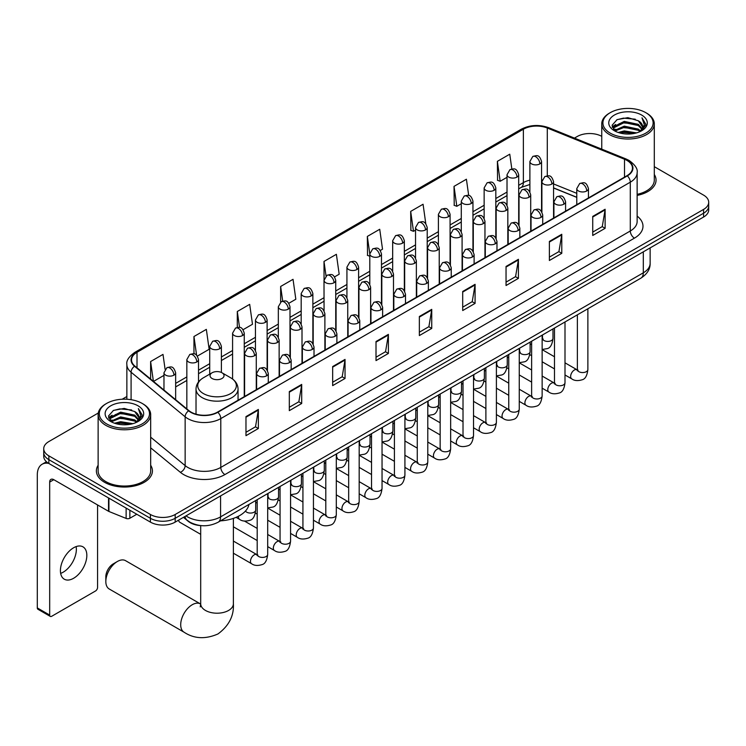 <?xml version="1.0" encoding="UTF-8"?>
<svg xmlns="http://www.w3.org/2000/svg" width="746" height="746" viewBox="0 0 746 746"><rect width="100%" height="100%" fill="white"/><g stroke="black" fill="none" stroke-linecap="round" stroke-linejoin="round"><path stroke-width="1.12" d="M576.779 197.382L553.569 188.001M201.411 525.641A17.512 10.108 180 0 1 188.29 521.351L183.432 517.351M98.276 413.023L48.863 441.557A17.512 10.108 0 0 0 43.725 448.71L43.725 456.328A17.512 10.108 0 0 0 48.863 463.48L150.412 522.116A17.512 10.108 0 0 0 175.179 522.116L703.571 217.049A17.512 10.108 0 0 0 708.7 209.896L708.7 206.083A17.512 10.108 0 0 1 703.571 213.235A17.512 10.108 0 0 0 708.7 206.083L708.7 202.269A17.512 10.108 0 0 0 703.571 195.116L654.298 166.675M43.725 448.71A17.512 10.108 0 0 0 48.863 455.853L150.412 514.488A17.512 10.108 0 0 0 175.179 514.488L175.179 518.302L703.571 213.235L175.179 518.302A17.512 10.108 0 0 1 150.412 518.302A17.512 10.108 0 0 0 175.179 518.302L175.179 522.116M48.863 455.853L48.863 459.667L150.412 518.302L48.863 459.667A17.512 10.108 0 0 1 43.725 452.514A17.512 10.108 0 0 0 48.863 459.667L48.863 463.48M98.127 465.243A28.022 16.179 0 0 0 96.383 470.866A28.022 16.179 0 0 0 104.589 482.308A28.022 16.179 0 0 0 135.129 485.814A28.022 16.179 0 0 0 152.426 470.866A28.022 16.179 0 0 0 150.673 465.243A28.022 16.179 0 0 1 152.426 470.866A28.022 16.179 0 0 1 135.129 485.814A28.022 16.179 0 0 1 104.589 482.308A28.022 16.179 0 0 1 96.383 470.866A28.022 16.179 0 0 1 98.127 465.243M626.994 160.446A18.678 10.789 180 0 1 632.468 168.064A18.678 10.789 180 0 1 626.994 175.692L217.487 412.118A18.678 10.789 180 0 1 188.98 410.682L134.914 366.1A18.678 10.789 180 0 1 131.538 359.917A18.678 10.789 180 0 1 137.012 352.289L523.366 129.226A18.678 10.789 180 0 1 547.294 128.023L624.505 159.234A18.678 10.789 180 0 1 626.994 160.446M627.321 160.25A19.144 11.059 0 0 0 624.766 159.01L547.555 127.799A19.144 11.059 0 0 0 523.039 129.039L136.677 352.103A19.144 11.059 0 0 0 134.532 366.258L188.598 410.832A19.144 11.059 0 0 0 217.823 412.314L627.321 175.888A19.144 11.059 0 0 0 627.321 160.25M245.975 416.604L245.975 435.673L258.358 428.521L258.358 409.451L245.975 416.604M245.975 432.288L255.514 426.777L258.312 410.086A4.672 2.695 -120 0 0 258.358 409.451M255.43 426.824L258.358 428.521M289.317 391.575L289.317 410.645L301.701 403.493L301.701 384.423L289.317 391.575M289.317 407.26L298.857 401.758L301.654 385.057A4.672 2.695 -120 0 0 301.701 384.423M298.773 401.805L301.701 403.493M332.66 366.556L332.66 385.617L345.044 378.474L345.044 359.404L332.66 366.556M332.66 382.232L342.2 376.73L344.997 360.038A4.672 2.695 -120 0 0 345.044 359.404M342.116 376.777L345.044 378.474M376.012 341.528L376.012 360.598L388.396 353.445L388.396 334.376L376.012 341.528M376.012 357.213L385.542 351.702L388.34 335.01A4.672 2.695 -120 0 0 388.396 334.376M385.458 351.748L388.396 353.445M592.734 216.405L592.734 235.466L605.118 228.323L605.118 209.253L592.734 216.405M592.734 232.09L602.274 226.579L605.062 209.887A4.672 2.695 -120 0 0 605.118 209.253M602.19 226.625L605.118 228.323M549.382 241.424L549.382 260.494L561.775 253.342L561.775 234.281L549.382 241.424M549.382 257.109L558.922 251.607L561.719 234.915A4.672 2.695 -120 0 0 561.775 234.281M558.838 251.654L561.775 253.342M506.04 266.453L506.04 285.522L518.423 278.37L518.423 259.3L506.04 266.453M506.04 282.137L515.579 276.626L518.377 259.934A4.672 2.695 -120 0 0 518.423 259.3M515.495 276.682L518.423 278.37M462.697 291.481L462.697 310.541L475.081 303.398L475.081 284.329L462.697 291.481M462.697 307.165L472.237 301.654L475.034 284.963A4.672 2.695 -120 0 0 475.081 284.329M472.153 301.701L475.081 303.398M419.355 316.5L419.355 335.569L431.738 328.417L431.738 309.357L419.355 316.5M419.355 332.184L428.894 326.683L431.682 309.982A4.672 2.695 -120 0 0 431.738 309.357M428.81 326.729L431.738 328.417M637.14 195.405A28.022 16.179 0 0 0 656.051 180.103A28.022 16.179 0 0 0 654.298 174.48A28.022 16.179 0 0 1 656.051 180.103A28.022 16.179 0 0 1 637.14 195.405M175.179 514.488L703.571 209.421A17.512 10.108 0 0 0 708.7 202.269M601.752 136.341A17.512 10.108 0 0 0 577.255 136.49L574.457 138.103M126.867 396.518L122.157 399.231M243.112 329.685L252.484 324.268L249.686 304.349L237.303 311.502L237.303 327.429M197.373 356.094L209.141 349.296L206.344 329.368L193.96 336.521L193.96 353.874M165.099 369.335L163.001 354.397L150.617 361.549L150.617 379.052M380.329 250.46L382.521 249.192L379.723 229.274L367.34 236.426L367.536 255.374M425.798 223.725L423.066 204.245L410.682 211.398L410.887 230.346M468.693 195.508L466.409 179.226L454.025 186.369L454.23 205.327M511.831 168.969L509.76 154.198L497.377 161.35L497.573 180.299M288.851 303.277L295.826 299.249L293.038 279.321L280.645 286.473L280.645 302.093M334.59 276.869L339.178 274.22L336.381 254.302L323.997 261.445L324.062 280.477M324.062 310.709L323.997 280.328M323.997 261.445L326.03 275.973M369.802 256.223L367.34 255.3M367.34 236.426L369.802 253.948M410.682 211.398L413.48 231.316L415.541 230.132M413.48 231.316L410.682 230.272M454.025 186.369L456.822 206.297L461.28 203.723M456.822 206.297L454.025 205.253M497.377 161.35L500.165 181.269L507.019 177.315M500.165 181.269L497.377 180.224M280.645 286.473L282.706 301.104M237.303 311.502L239.541 327.429M193.96 336.521L196.59 355.227M153.489 381.42L163.971 375.369M150.617 361.549L153.396 381.337M610.275 133.152A25.103 14.491 0 0 0 645.775 133.152A25.103 14.491 0 0 0 645.775 112.655L646.605 113.131A26.269 15.172 0 0 1 654.298 123.855A26.269 15.172 0 0 1 638.082 137.87A26.269 15.172 0 0 1 609.454 134.588A26.269 15.172 0 0 1 601.752 123.855A26.269 15.172 0 0 1 609.454 113.131L610.275 112.655A25.103 14.491 0 0 0 610.275 133.152M637.14 194.333A26.269 15.172 0 0 0 654.298 180.103L654.298 123.855M618.192 132.471L624.253 130.914L636.534 132.881M619.926 132.993L624.253 132.107L634.734 133.329M614.415 130.522L624.253 126.149L638.343 129.123L640.618 131.007M615.021 131.016L624.253 127.342L638.343 130.317L639.984 131.576M613.604 129.711L613.93 126.55L624.253 121.384L638.343 124.358L642.203 128.741M613.473 129.133L613.93 127.743L624.253 122.577L638.343 125.552L641.933 129.31M639.835 131.688A14.594 8.43 0 0 0 642.623 126.745A14.594 8.43 0 0 0 638.343 120.787L642.614 127.034M641.653 115.043A19.265 11.125 0 0 0 614.443 115.015A19.265 11.125 0 0 0 614.322 130.718A19.265 11.125 0 0 0 614.406 130.774A19.265 11.125 0 0 0 641.737 130.718A19.265 11.125 0 0 0 641.653 115.043M638.343 120.787L627.862 117.654L617.082 119.64L612.084 125.281L615.403 131.296M641.028 131.109L645.691 125.207L645.784 124.144L641.989 117.821L644.376 124.908L639.993 131.622M646.605 113.131L645.775 112.655A25.103 14.491 0 0 0 610.275 112.655M641.989 117.821L645.775 124.386M616.83 119.761L623.432 118.129L635.256 119.192M612.279 127.426L614.434 125.738M619.171 123.724L623.432 122.894L634.837 123.836M619.171 128.489L623.432 127.669L634.837 128.601M620.047 133.03L623.432 132.434L634.715 133.338M612.158 126.96L615.692 124.451M614.033 130.168L615.692 129.217M105.829 581.507L105.829 576.742A10.509 6.071 -60 0 1 113.252 563.873L117.383 561.486A16.347 9.437 120 0 0 105.829 581.507A16.347 9.437 120 0 0 109.214 588.986L184.094 632.226A16.347 9.437 -60 0 1 181.586 619.124A16.347 9.437 -60 0 1 192.272 604.717A16.347 9.437 -60 0 1 200.441 603.915L200.683 604.055M212.078 378.492A7.003 4.047 0 0 0 221.991 378.492A7.003 4.047 0 0 0 221.991 372.776L230.691 377.793A19.303 11.143 0 0 1 230.691 393.562A19.303 11.143 0 0 1 203.388 393.562A19.303 11.143 0 0 1 203.388 377.793C198.632 380.619 196.17 384.367 196.021 389.048A21.019 12.132 0 0 0 202.175 397.627A21.019 12.132 0 0 0 225.078 400.257A21.019 12.132 0 0 0 238.049 389.048C237.899 384.367 235.447 380.619 230.691 377.793L221.991 372.776A7.003 4.047 0 0 0 212.078 372.776A7.003 4.047 0 0 0 212.078 378.492M220.518 520.857A32.106 18.538 0 0 0 248.959 504.436M200.441 603.915L125.561 560.675A16.347 9.437 120 0 0 117.383 561.486L113.252 563.873M200.693 534.332L179.777 522.256A5.25 3.031 -60 0 1 179.115 521.603A5.25 3.031 -60 0 1 178.695 520.083M76.12 546.594A18.678 10.789 -60 0 1 63.149 572.219A18.678 10.789 -60 0 1 60.659 573.385M73.63 578.262A18.678 10.789 120 0 0 85.827 561.803A18.678 10.789 120 0 0 82.965 546.837A18.678 10.789 120 0 0 73.63 547.76A18.678 10.789 120 0 0 61.424 564.218A18.678 10.789 120 0 0 64.287 579.194A18.678 10.789 120 0 0 73.63 578.262M129.869 510.255L129.869 518.237L136.788 514.246M48.658 463.369A23.35 13.484 -120 0 0 42.14 464.236A23.35 13.484 -120 0 0 37.3 474.922L37.3 607.915L49.684 615.068L49.684 482.075A5.837 3.366 60 0 1 50.896 479.398A5.837 3.366 60 0 1 53.815 479.687L108.534 511.28L108.534 497.936M49.684 615.068A2.919 1.688 120 0 0 50.29 616.401L37.906 609.249A2.919 1.688 -60 0 1 37.3 607.915M50.29 616.401A2.919 1.688 120 0 0 51.744 616.252L95.507 590.991A2.919 1.688 120 0 0 97.567 587.419L97.567 504.949M129.869 518.237A2.919 1.688 180 0 1 126.13 518.433L108.925 511.467A2.919 1.688 180 0 1 108.534 511.28M106.65 423.915A25.103 14.491 0 0 0 142.15 423.915A25.103 14.491 0 0 0 142.15 403.418L142.98 403.894A26.269 15.172 0 0 1 150.673 414.627A26.269 15.172 0 0 1 134.457 428.633A26.269 15.172 0 0 1 105.829 425.351A26.269 15.172 0 0 1 98.127 414.627A26.269 15.172 0 0 1 105.829 403.894L106.65 403.418A25.103 14.491 0 0 0 106.65 423.915M98.127 414.627L98.127 470.866A26.269 15.172 0 0 0 105.829 481.599A26.269 15.172 0 0 0 134.457 484.881A26.269 15.172 0 0 0 150.673 470.866L150.673 414.627M114.567 423.234L120.628 421.686L132.909 423.653M116.301 423.765L120.628 422.87L131.109 424.101L119.808 423.196L116.423 423.793M110.809 421.276L120.628 416.911L134.718 419.886L136.994 421.77M111.396 421.779L120.628 418.105L134.718 421.08L136.359 422.339M109.979 420.474L110.305 417.312L120.628 412.146L134.718 415.121L138.579 419.504M109.849 419.895L110.305 418.506L120.628 413.34L134.718 416.315L138.308 420.073M136.21 422.46A14.594 8.43 0 0 0 138.998 417.508A14.594 8.43 0 0 0 134.718 411.55L138.989 417.797M138.029 405.805A19.265 11.125 0 0 0 110.818 405.777A19.265 11.125 0 0 0 110.697 421.49A19.265 11.125 0 0 0 110.781 421.537A19.265 11.125 0 0 0 138.113 421.49A19.265 11.125 0 0 0 138.029 405.805M134.718 411.55L124.237 408.416L113.457 410.403L108.468 416.044L111.779 422.068M137.413 421.872L142.066 415.97L142.16 414.907L138.364 408.584L140.752 415.671L136.369 422.385M142.98 403.894L142.15 403.418A25.103 14.491 0 0 0 106.65 403.418M138.364 408.584L142.15 415.149M113.206 410.524L119.808 408.892L131.632 409.955M108.655 418.198L110.809 416.501M115.546 414.487L119.808 413.666L131.212 414.599M115.546 419.252L119.808 418.431L131.212 419.364M108.534 417.723L112.068 415.214M110.408 420.93L112.068 419.979M185.996 515.868A23.35 13.484 0 0 0 187.563 516.866A23.35 13.484 0 0 0 220.583 516.866L643.304 272.822A23.35 13.484 0 0 0 650.139 263.282C650.307 269.082 647.23 274.034 640.879 278.165L218.168 522.209A11.675 6.742 60 0 0 220.583 516.866L220.583 495.894M643.304 251.84L643.304 272.822A11.675 6.742 60 0 1 640.879 278.165M185.045 516.409A11.675 7.805 129.5 0 0 187.078 520.214L183.535 517.286M703.571 217.049L703.571 209.421M150.412 522.116L150.412 514.488M637.14 216.107A29.187 16.85 180 0 1 634.426 238.142L224.919 474.568A5.837 3.366 60 0 1 220.788 467.416L630.295 230.99A23.35 13.484 0 0 0 637.14 221.459L637.14 172.643A23.35 13.484 180 0 1 630.295 182.183A5.837 3.366 -120 0 0 627.321 175.888M224.919 474.568A29.187 16.85 180 0 1 183.637 474.568A29.187 16.85 180 0 1 180.373 472.311L150.673 447.824M188.598 410.832A5.837 3.907 129.5 0 0 185.148 416.8L185.148 465.616A23.35 13.484 0 0 0 187.768 467.416A23.35 13.484 0 0 0 220.788 467.416L220.788 418.599A23.35 13.484 180 0 1 185.148 416.8L131.091 372.226A23.35 13.484 180 0 1 126.867 364.496L126.867 399.25M637.14 172.643C637.914 168.997 635.228 164.931 629.092 160.437L626.015 158.954A5.837 2.732 112 0 0 624.766 159.01M626.015 158.954L548.804 127.734C539.134 124.312 529.958 124.815 521.268 129.226A5.837 3.366 60 0 1 523.039 129.039M136.677 352.103A5.837 3.366 -120 0 0 134.914 352.289C128.853 356.644 126.167 360.71 126.867 364.496M134.532 366.258A5.837 3.907 129.5 0 0 131.091 372.226L131.091 399.697M548.804 127.734A5.837 2.732 112 0 0 547.555 127.799M217.823 412.314A5.837 3.366 60 0 1 220.788 418.599L630.295 182.183L630.295 230.99A5.837 3.366 60 0 0 634.426 238.142M150.673 437.184L185.148 465.616A5.837 3.907 -50.5 0 1 180.373 472.311M137.012 352.289L137.012 367.834M624.505 159.234L624.505 177.138M547.294 128.023L547.294 175.832M576.779 193.326L553.569 183.945M542.155 179.945A18.678 10.789 0 0 0 541.559 179.851M529.884 180.168A18.678 10.789 0 0 0 523.366 182.621L518.694 185.316M523.366 129.226L523.366 182.621A10.509 6.071 60 0 1 521.193 187.423L518.694 188.869M507.019 192.058L495.82 198.52M484.145 205.262L472.955 211.724M461.28 218.466L450.08 224.928M438.406 231.67L427.216 238.133M415.541 244.875L404.341 251.337M392.666 258.069L381.476 264.532M369.802 271.274L358.602 277.736M346.927 284.478L335.737 290.94M324.062 297.682L312.863 304.144M301.188 310.886L289.998 317.348M278.323 324.09L267.124 330.553M255.449 337.295L244.259 343.757M232.584 350.499L221.385 356.961M209.71 363.703L198.52 370.165M186.845 376.907L175.646 383.369M419.355 317.106L431.682 309.982M462.697 292.078L475.034 284.963M506.04 267.059L518.377 259.934M549.382 242.03L561.719 234.915M592.734 217.011L605.062 209.887M376.012 342.134L388.34 335.01M332.66 367.153L344.997 360.038M289.317 392.182L301.654 385.057M245.975 417.21L258.312 410.086M233.386 518.386L233.386 603.766A16.347 9.437 180 0 1 228.593 610.442A16.347 9.437 180 0 1 205.476 610.442A16.347 9.437 180 0 1 200.693 603.766L200.254 606.899M586.748 190.976A5.837 3.366 0 0 0 588.454 188.589C586.086 181.101 583.782 182.593 579.698 183.535A5.837 3.366 60 0 1 582.617 183.824A5.837 3.366 -120 0 1 586.748 190.976A5.837 3.366 0 0 1 578.486 190.976A5.837 3.366 0 0 1 576.779 188.589L579.698 183.535M565.002 374.968L571.734 378.847A5.25 3.031 -60 0 1 570.932 374.641A5.25 3.031 -60 0 1 574.364 370.007A5.25 3.031 -60 0 1 574.597 369.885A5.25 3.031 -60 0 1 576.984 369.746L565.002 362.826M577.665 370.277L577.199 370.669L577.367 369.531A5.25 3.031 -0 0 0 578.905 371.676A5.25 3.031 -0 0 0 586.095 371.806A5.25 3.031 -0 0 0 587.876 369.531C587.149 375.639 585.265 379.043 582.206 379.761C577.814 381.094 574.327 380.786 571.734 378.847M563.873 204.18A5.837 3.366 0 0 0 565.589 201.793C563.221 194.305 560.917 195.797 556.833 196.739A5.837 3.366 60 0 1 559.752 197.028A5.837 3.366 -120 0 1 563.873 204.18A5.837 3.366 0 0 1 555.621 204.18A5.837 3.366 0 0 1 553.914 201.793L556.833 196.739M542.137 388.172L548.87 392.051A5.25 3.031 -60 0 1 548.058 387.845A5.25 3.031 -60 0 1 551.49 383.211A5.25 3.031 -60 0 1 551.723 383.09A5.25 3.031 -60 0 1 554.119 382.95L542.137 376.031M554.791 383.481L554.325 383.873L554.492 382.735A5.25 3.031 -0 0 0 556.031 384.88A5.25 3.031 -0 0 0 563.221 385.011A5.25 3.031 -0 0 0 565.002 382.735C564.284 388.834 562.391 392.247 559.332 392.965C554.94 394.298 551.453 393.991 548.87 392.051M541.009 217.384A5.837 3.366 0 0 0 542.715 214.997C540.346 207.509 538.043 209.001 533.959 209.943A5.837 3.366 60 0 1 536.878 210.232A5.837 3.366 -120 0 1 541.009 217.384A5.837 3.366 0 0 1 532.747 217.384A5.837 3.366 0 0 1 531.04 214.997L533.959 209.943M519.263 401.367L525.995 405.255A5.25 3.031 -60 0 1 525.193 401.05A5.25 3.031 -60 0 1 528.625 396.415A5.25 3.031 -60 0 1 528.858 396.294A5.25 3.031 -60 0 1 531.245 396.154L519.263 389.235M531.926 396.685L531.46 397.077L531.628 395.94A5.25 3.031 -0 0 0 533.166 398.084A5.25 3.031 -0 0 0 540.356 398.215A5.25 3.031 -0 0 0 542.137 395.94C541.409 402.038 539.526 405.451 536.467 406.169C532.075 407.502 528.588 407.195 525.995 405.255M518.134 230.579A5.837 3.366 0 0 0 519.85 228.201C517.482 220.713 515.178 222.205 511.094 223.147A5.837 3.366 60 0 1 514.013 223.436A5.837 3.366 -120 0 1 518.134 230.579A5.837 3.366 0 0 1 509.882 230.579A5.837 3.366 0 0 1 508.175 228.201L511.094 223.147M496.398 414.571L503.13 418.459A5.25 3.031 -60 0 1 502.319 414.254A5.25 3.031 -60 0 1 505.751 409.619A5.25 3.031 -60 0 1 505.984 409.498A5.25 3.031 -60 0 1 508.38 409.358L496.398 402.439M509.052 409.89L508.585 410.281L508.753 409.144A5.25 3.031 -0 0 0 510.292 411.288A5.25 3.031 -0 0 0 517.482 411.419A5.25 3.031 -0 0 0 519.263 409.144C518.545 415.242 516.652 418.655 513.593 419.364C509.201 420.707 505.713 420.399 503.13 418.459M495.269 243.783A5.837 3.366 0 0 0 496.976 241.406C494.607 233.918 492.304 235.41 488.22 236.351A5.837 3.366 60 0 1 491.138 236.641A5.837 3.366 -120 0 1 495.269 243.783A5.837 3.366 0 0 1 487.007 243.783A5.837 3.366 0 0 1 485.301 241.406L488.22 236.351M473.524 427.775L480.256 431.664A5.25 3.031 -60 0 1 479.454 427.458A5.25 3.031 -60 0 1 482.886 422.823A5.25 3.031 -60 0 1 483.119 422.702A5.25 3.031 -60 0 1 485.515 422.562L473.524 415.643M486.187 423.094L485.721 423.486L485.888 422.348A5.25 3.031 -0 0 0 487.427 424.493A5.25 3.031 -0 0 0 494.617 424.623A5.25 3.031 -0 0 0 496.398 422.348C495.67 428.446 493.787 431.859 490.728 432.568C486.336 433.911 482.848 433.603 480.256 431.664M472.395 256.988A5.837 3.366 0 0 0 474.111 254.61C471.742 247.122 469.439 248.614 465.355 249.556A5.837 3.366 60 0 1 468.274 249.845A5.837 3.366 -120 0 1 472.395 256.988A5.837 3.366 0 0 1 464.143 256.988A5.837 3.366 0 0 1 462.436 254.61L465.355 249.556M450.659 440.979L457.391 444.868A5.25 3.031 -60 0 1 456.58 440.662A5.25 3.031 -60 0 1 460.012 436.028A5.25 3.031 -60 0 1 460.245 435.906A5.25 3.031 -60 0 1 462.641 435.767L450.659 428.847M463.322 436.298L462.846 436.69L463.014 435.552A5.25 3.031 -0 0 0 464.553 437.697A5.25 3.031 -0 0 0 471.742 437.827A5.25 3.031 -0 0 0 473.524 435.552C472.805 441.651 470.913 445.064 467.854 445.772C463.462 447.106 459.974 446.807 457.391 444.868M449.53 270.192A5.837 3.366 0 0 0 451.237 267.814C448.868 260.326 446.565 261.818 442.481 262.751A5.837 3.366 60 0 1 445.399 263.04A5.837 3.366 -120 0 1 449.53 270.192A5.837 3.366 0 0 1 441.268 270.192A5.837 3.366 0 0 1 439.562 267.814L442.481 262.751M427.784 454.183L434.517 458.072A5.25 3.031 -60 0 1 433.715 453.866A5.25 3.031 -60 0 1 437.147 449.232A5.25 3.031 -60 0 1 437.38 449.101A5.25 3.031 -60 0 1 439.776 448.971L427.784 442.052M440.448 449.502L439.981 449.894L440.149 448.756A5.25 3.031 -0 0 0 441.688 450.901A5.25 3.031 -0 0 0 448.878 451.032A5.25 3.031 -0 0 0 450.659 448.756C449.931 454.855 448.048 458.268 444.989 458.976C440.597 460.31 437.109 460.012 434.517 458.072M426.656 283.396A5.837 3.366 0 0 0 428.372 281.018C426.003 273.53 423.7 275.013 419.616 275.955A5.837 3.366 60 0 1 422.534 276.244A5.837 3.366 -120 0 1 426.656 283.396A5.837 3.366 0 0 1 418.403 283.396A5.837 3.366 0 0 1 416.697 281.018L419.616 275.955M404.919 467.388L411.652 471.276A5.25 3.031 -60 0 1 410.841 467.061A5.25 3.031 -60 0 1 414.272 462.436A5.25 3.031 -60 0 1 414.506 462.306A5.25 3.031 -60 0 1 416.902 462.175L404.919 455.256M417.583 462.707L417.107 463.089L417.275 461.96A5.25 3.031 -0 0 0 418.814 464.105A5.25 3.031 -0 0 0 426.003 464.236A5.25 3.031 -0 0 0 427.784 461.96C427.066 468.059 425.173 471.472 422.115 472.181C417.723 473.514 414.235 473.216 411.652 471.276M403.791 296.6A5.837 3.366 0 0 0 405.498 294.222C403.129 286.725 400.826 288.217 396.741 289.159A5.837 3.366 60 0 1 399.66 289.448A5.837 3.366 -120 0 1 403.791 296.6A5.837 3.366 0 0 1 395.529 296.6A5.837 3.366 0 0 1 393.823 294.222L396.741 289.159M382.045 480.592L388.778 484.48A5.25 3.031 -60 0 1 387.976 480.265A5.25 3.031 -60 0 1 391.408 475.64A5.25 3.031 -60 0 1 391.641 475.51A5.25 3.031 -60 0 1 394.037 475.379L382.045 468.46M394.709 475.911L394.242 476.293L394.41 475.165A5.25 3.031 -0 0 0 395.949 477.309A5.25 3.031 -0 0 0 403.138 477.44A5.25 3.031 -0 0 0 404.919 475.165C404.192 481.263 402.308 484.667 399.25 485.385C394.858 486.718 391.37 486.42 388.778 484.48M380.917 309.804A5.837 3.366 0 0 0 382.633 307.417C380.264 299.929 377.961 301.421 373.877 302.363A5.837 3.366 60 0 1 376.795 302.652A5.837 3.366 -120 0 1 380.917 309.804A5.837 3.366 0 0 1 372.664 309.804A5.837 3.366 0 0 1 370.958 307.417L373.877 302.363M359.18 493.796L365.913 497.685A5.25 3.031 -60 0 1 365.102 493.47A5.25 3.031 -60 0 1 368.533 488.844A5.25 3.031 -60 0 1 368.766 488.714A5.25 3.031 -60 0 1 371.163 488.583L359.18 481.664M371.844 489.115L371.368 489.497L371.536 488.369A5.25 3.031 -0 0 0 373.075 490.514A5.25 3.031 -0 0 0 380.264 490.644A5.25 3.031 -0 0 0 382.045 488.369C381.327 494.467 379.434 497.871 376.376 498.589C371.984 499.923 368.496 499.624 365.913 497.685M358.052 323.009A5.837 3.366 0 0 0 359.759 320.621C357.39 313.134 355.087 314.625 351.002 315.567A5.837 3.366 60 0 1 353.921 315.856A5.837 3.366 -120 0 1 358.052 323.009A5.837 3.366 0 0 1 349.799 323.009A5.837 3.366 0 0 1 348.084 320.621L351.002 315.567M336.306 507L343.039 510.889A5.25 3.031 -60 0 1 342.237 506.674A5.25 3.031 -60 0 1 345.668 502.049A5.25 3.031 -60 0 1 345.902 501.918A5.25 3.031 -60 0 1 348.298 501.788L336.306 494.868M348.969 502.319L348.503 502.701L348.671 501.573A5.25 3.031 -0 0 0 350.21 503.718A5.25 3.031 -0 0 0 357.399 503.848A5.25 3.031 -0 0 0 359.18 501.573C358.453 507.672 356.569 511.075 353.511 511.793C349.119 513.127 345.631 512.828 343.039 510.889M335.178 336.213A5.837 3.366 0 0 0 336.894 333.826C334.525 326.338 332.222 327.83 328.137 328.772A5.837 3.366 60 0 1 331.056 329.061A5.837 3.366 -120 0 1 335.178 336.213A5.837 3.366 0 0 1 326.925 336.213A5.837 3.366 0 0 1 325.219 333.826L328.137 328.772M313.441 520.204L320.174 524.093A5.25 3.031 -60 0 1 319.363 519.878A5.25 3.031 -60 0 1 322.794 515.253A5.25 3.031 -60 0 1 323.027 515.122A5.25 3.031 -60 0 1 325.424 514.992L313.441 508.073M326.105 515.523L325.629 515.906L325.797 514.777A5.25 3.031 -0 0 0 327.335 516.922A5.25 3.031 -0 0 0 334.525 517.053A5.25 3.031 -0 0 0 336.306 514.777C335.588 520.876 333.695 524.279 330.637 524.997C326.244 526.331 322.757 526.033 320.174 524.093M312.313 349.417A5.837 3.366 0 0 0 314.019 347.03C311.651 339.542 309.348 341.034 305.263 341.976A5.837 3.366 60 0 1 308.182 342.265A5.837 3.366 -120 0 1 312.313 349.417A5.837 3.366 0 0 1 304.06 349.417A5.837 3.366 0 0 1 302.344 347.03L305.263 341.976M290.567 533.409L297.3 537.297A5.25 3.031 -60 0 1 296.498 533.082A5.25 3.031 -60 0 1 299.929 528.457A5.25 3.031 -60 0 1 300.162 528.327A5.25 3.031 -60 0 1 302.559 528.196L290.567 521.277M303.23 528.718L302.764 529.11L302.932 527.972A5.25 3.031 -0 0 0 304.471 530.117A5.25 3.031 -0 0 0 311.66 530.247A5.25 3.031 -0 0 0 313.441 527.972C312.714 534.08 310.83 537.484 307.772 538.202C303.38 539.535 299.892 539.237 297.3 537.297M289.439 362.621A5.837 3.366 0 0 0 291.154 360.234C288.786 352.746 286.483 354.238 282.398 355.18A5.837 3.366 60 0 1 285.317 355.469A5.837 3.366 -120 0 1 289.439 362.621A5.837 3.366 0 0 1 281.186 362.621A5.837 3.366 0 0 1 279.48 360.234L282.398 355.18M267.702 546.613L274.435 550.501A5.25 3.031 -60 0 1 273.623 546.286A5.25 3.031 -60 0 1 277.055 541.661A5.25 3.031 -60 0 1 277.288 541.531A5.25 3.031 -60 0 1 279.685 541.4L267.702 534.481M280.365 541.922L279.89 542.314L280.058 541.176A5.25 3.031 -0 0 0 281.596 543.321A5.25 3.031 -0 0 0 288.786 543.452A5.25 3.031 -0 0 0 290.567 541.176C289.849 547.284 287.956 550.688 284.897 551.406C280.505 552.739 277.018 552.441 274.435 550.501M266.574 375.825A5.837 3.366 0 0 0 268.28 373.438C265.912 365.95 263.608 367.442 259.524 368.384A5.837 3.366 60 0 1 262.443 368.673A5.837 3.366 -120 0 1 266.574 375.825A5.837 3.366 0 0 1 258.321 375.825A5.837 3.366 0 0 1 256.605 373.438L259.524 368.384M233.386 553.206L251.561 563.696A5.25 3.031 -60 0 1 250.759 559.491A5.25 3.031 -60 0 1 254.19 554.856A5.25 3.031 -60 0 1 254.423 554.735A5.25 3.031 -60 0 1 256.82 554.604L233.386 541.074M257.491 555.127L257.025 555.518L257.193 554.381A5.25 3.031 -0 0 0 258.731 556.525A5.25 3.031 -0 0 0 265.921 556.656A5.25 3.031 -0 0 0 267.702 554.381C266.975 560.488 265.091 563.892 262.032 564.61C257.64 565.944 254.153 565.636 251.561 563.696M551.863 184.038A5.837 3.366 0 0 0 553.569 181.651C551.201 174.163 548.897 175.655 544.813 176.597A5.837 3.366 60 0 1 547.732 176.886A5.837 3.366 -120 0 1 551.863 184.038A5.837 3.366 0 0 1 543.61 184.038A5.837 3.366 0 0 1 541.894 181.651L544.813 176.597M542.78 339.132L542.314 339.514L542.482 338.386A5.25 3.031 -0 0 0 544.02 340.53A5.25 3.031 -0 0 0 551.21 340.661A5.25 3.031 -0 0 0 552.991 338.386C552.273 344.484 550.38 347.888 547.322 348.606L542.137 349.482M528.998 197.242A5.837 3.366 0 0 0 530.704 194.855C528.336 187.367 526.033 188.859 521.948 189.801A5.837 3.366 60 0 1 524.867 190.09A5.837 3.366 -120 0 1 528.998 197.242A5.837 3.366 0 0 1 520.736 197.242A5.837 3.366 0 0 1 519.029 194.855L521.948 189.801M519.915 352.336L519.44 352.718L519.608 351.59A5.25 3.031 -0 0 0 521.146 353.735A5.25 3.031 -0 0 0 528.345 353.865A5.25 3.031 -0 0 0 530.117 351.59C529.399 357.688 527.515 361.092 524.447 361.81L519.263 362.677M506.124 210.447A5.837 3.366 0 0 0 507.83 208.059C505.462 200.571 503.158 202.063 499.074 203.005A5.837 3.366 60 0 1 501.993 203.294A5.837 3.366 -120 0 1 506.124 210.447A5.837 3.366 0 0 1 497.871 210.447A5.837 3.366 0 0 1 496.155 208.059L499.074 203.005M497.041 365.54L496.575 365.922L496.743 364.794A5.25 3.031 -0 0 0 498.281 366.939A5.25 3.031 -0 0 0 505.471 367.069A5.25 3.031 -0 0 0 507.252 364.794C506.534 370.893 504.641 374.296 501.582 375.014L496.398 375.881M483.259 223.651A5.837 3.366 0 0 0 484.965 221.264C482.597 213.776 480.293 215.268 476.209 216.209A5.837 3.366 60 0 1 479.128 216.499A5.837 3.366 -120 0 1 483.259 223.651A5.837 3.366 0 0 1 474.997 223.651A5.837 3.366 0 0 1 473.29 221.264L476.209 216.209M474.176 378.744L473.701 379.127L473.869 377.998A5.25 3.031 -0 0 0 475.416 380.143A5.25 3.031 -0 0 0 482.606 380.274A5.25 3.031 -0 0 0 484.378 377.998C483.66 384.097 481.776 387.5 478.708 388.218L473.524 389.086M460.385 236.855A5.837 3.366 0 0 0 462.091 234.468C459.723 226.98 457.419 228.472 453.335 229.414A5.837 3.366 60 0 1 456.254 229.703A5.837 3.366 -120 0 1 460.385 236.855A5.837 3.366 0 0 1 452.132 236.855A5.837 3.366 0 0 1 450.416 234.468L453.335 229.414M451.302 391.939L450.836 392.331L451.004 391.193A5.25 3.031 -0 0 0 452.542 393.338A5.25 3.031 -0 0 0 459.732 393.468A5.25 3.031 -0 0 0 461.513 391.193C460.795 397.301 458.902 400.705 455.843 401.423L450.659 402.29M437.52 250.059A5.837 3.366 0 0 0 439.226 247.672C436.858 240.184 434.554 241.676 430.47 242.618A5.837 3.366 60 0 1 433.389 242.907A5.837 3.366 -120 0 1 437.52 250.059A5.837 3.366 0 0 1 429.258 250.059A5.837 3.366 0 0 1 427.551 247.672L430.47 242.618M428.437 405.143L427.962 405.535L428.129 404.397A5.25 3.031 -0 0 0 429.677 406.542A5.25 3.031 -0 0 0 436.867 406.673A5.25 3.031 -0 0 0 438.639 404.397C437.921 410.505 436.037 413.909 432.978 414.627L427.784 415.494M414.645 263.254A5.837 3.366 0 0 0 416.361 260.876C413.983 253.388 411.68 254.88 407.596 255.822A5.837 3.366 60 0 1 410.514 256.111A5.837 3.366 -120 0 1 414.645 263.254A5.837 3.366 0 0 1 406.393 263.254A5.837 3.366 0 0 1 404.677 260.876L407.596 255.822M405.563 418.347L405.097 418.739L405.264 417.601A5.25 3.031 -0 0 0 406.803 419.746A5.25 3.031 -0 0 0 413.993 419.877A5.25 3.031 -0 0 0 415.774 417.601C415.056 423.709 413.163 427.113 410.104 427.831L404.919 428.698M391.781 276.458A5.837 3.366 0 0 0 393.487 274.08C391.118 266.592 388.815 268.084 384.731 269.026A5.837 3.366 60 0 1 387.65 269.315A5.837 3.366 -120 0 1 391.781 276.458A5.837 3.366 0 0 1 383.519 276.458A5.837 3.366 0 0 1 381.812 274.08L384.731 269.026M382.698 431.552L382.222 431.943L382.4 430.806A5.25 3.031 -0 0 0 383.938 432.95A5.25 3.031 -0 0 0 391.128 433.081A5.25 3.031 -0 0 0 392.9 430.806C392.182 436.914 390.298 440.317 387.239 441.035L382.045 441.902M368.906 289.662A5.837 3.366 0 0 0 370.622 287.285C368.244 279.797 365.95 281.289 361.857 282.23A5.837 3.366 60 0 1 364.775 282.52A5.837 3.366 -120 0 1 368.906 289.662A5.837 3.366 0 0 1 360.654 289.662A5.837 3.366 0 0 1 358.938 287.285L361.857 282.23M359.824 444.756L359.358 445.148L359.525 444.01A5.25 3.031 -0 0 0 361.064 446.155A5.25 3.031 -0 0 0 368.254 446.285A5.25 3.031 -0 0 0 370.035 444.01C369.317 450.118 367.424 453.521 364.365 454.239L359.18 455.107M346.041 302.867A5.837 3.366 0 0 0 347.748 300.489C345.379 293.001 343.076 294.493 338.992 295.435A5.837 3.366 60 0 1 341.91 295.724A5.837 3.366 -120 0 1 346.041 302.867A5.837 3.366 0 0 1 337.779 302.867A5.837 3.366 0 0 1 336.073 300.489L338.992 295.435M336.959 457.96L336.483 458.352L336.66 457.214A5.25 3.031 -0 0 0 338.199 459.359A5.25 3.031 -0 0 0 345.389 459.489A5.25 3.031 -0 0 0 347.16 457.214C346.442 463.313 344.559 466.726 341.5 467.444L336.306 468.311M323.167 316.071A5.837 3.366 0 0 0 324.883 313.693C322.505 306.205 320.211 307.697 316.118 308.63A5.837 3.366 60 0 1 319.036 308.919A5.837 3.366 -120 0 1 323.167 316.071A5.837 3.366 0 0 1 314.915 316.071A5.837 3.366 0 0 1 313.199 313.693L316.118 308.63M314.085 471.164L313.618 471.556L313.786 470.418A5.25 3.031 -0 0 0 315.325 472.563A5.25 3.031 -0 0 0 322.514 472.694A5.25 3.031 -0 0 0 324.296 470.418C323.577 476.517 321.685 479.93 318.626 480.638L313.441 481.515M300.302 329.275A5.837 3.366 0 0 0 302.009 326.897C299.64 319.409 297.337 320.892 293.253 321.834A5.837 3.366 60 0 1 296.171 322.123A5.837 3.366 -120 0 1 300.302 329.275A5.837 3.366 0 0 1 292.04 329.275A5.837 3.366 0 0 1 290.334 326.897L293.253 321.834M291.22 484.368L290.744 484.76L290.921 483.622A5.25 3.031 -0 0 0 292.46 485.767A5.25 3.031 -0 0 0 299.65 485.898A5.25 3.031 -0 0 0 301.421 483.622C300.703 489.721 298.82 493.134 295.761 493.843L290.567 494.719M277.428 342.479A5.837 3.366 0 0 0 279.144 340.101C276.766 332.604 274.472 334.096 270.378 335.038A5.837 3.366 60 0 1 273.297 335.327A5.837 3.366 -120 0 1 277.428 342.479A5.837 3.366 0 0 1 269.175 342.479A5.837 3.366 0 0 1 267.46 340.101L270.378 335.038M268.346 497.573L267.879 497.964L268.047 496.827A5.25 3.031 -0 0 0 269.586 498.971A5.25 3.031 -0 0 0 276.775 499.102A5.25 3.031 -0 0 0 278.556 496.827C277.838 502.925 275.945 506.338 272.887 507.047L267.702 507.923M254.563 355.683A5.837 3.366 0 0 0 256.27 353.296C253.901 345.808 251.598 347.3 247.513 348.242A5.837 3.366 60 0 1 250.432 348.531A5.837 3.366 -120 0 1 254.563 355.683A5.837 3.366 0 0 1 246.301 355.683A5.837 3.366 0 0 1 244.595 353.296L247.513 348.242M245.471 511.038A5.25 3.031 -0 0 0 246.721 512.176A5.25 3.031 -0 0 0 253.91 512.306A5.25 3.031 -0 0 0 255.682 510.031C254.964 516.129 253.08 519.542 250.022 520.251C245.63 521.585 242.133 521.286 239.55 519.347A5.25 3.031 -60 0 1 238.459 516.941A5.25 3.031 -60 0 1 238.515 516.204M539.852 163.896A5.837 3.366 0 0 0 541.559 161.518C539.19 154.03 536.887 155.522 532.803 156.455A5.837 3.366 60 0 1 535.721 156.744A5.837 3.366 -120 0 1 539.852 163.896A5.837 3.366 0 0 1 531.6 163.896A5.837 3.366 0 0 1 529.884 161.518L532.803 156.455M516.978 177.1A5.837 3.366 0 0 0 518.694 174.723C516.325 167.235 514.022 168.717 509.938 169.659A5.837 3.366 60 0 1 512.856 169.948A5.837 3.366 -120 0 1 516.978 177.1A5.837 3.366 0 0 1 508.725 177.1A5.837 3.366 0 0 1 507.019 174.723L509.938 169.659M494.113 190.305A5.837 3.366 0 0 0 495.82 187.917C493.451 180.429 491.148 181.921 487.063 182.863A5.837 3.366 60 0 1 489.982 183.152A5.837 3.366 -120 0 1 494.113 190.305A5.837 3.366 0 0 1 485.86 190.305A5.837 3.366 0 0 1 484.145 187.917L487.063 182.863M471.239 203.509A5.837 3.366 0 0 0 472.955 201.122C470.586 193.634 468.283 195.126 464.199 196.067A5.837 3.366 60 0 1 467.117 196.357A5.837 3.366 -120 0 1 471.239 203.509A5.837 3.366 0 0 1 462.986 203.509A5.837 3.366 0 0 1 461.28 201.122L464.199 196.067M448.374 216.713A5.837 3.366 0 0 0 450.08 214.326C447.712 206.838 445.409 208.33 441.324 209.272A5.837 3.366 60 0 1 444.243 209.561A5.837 3.366 -120 0 1 448.374 216.713A5.837 3.366 0 0 1 440.121 216.713A5.837 3.366 0 0 1 438.406 214.326L441.324 209.272M425.5 229.917A5.837 3.366 0 0 0 427.216 227.53C424.847 220.042 422.544 221.534 418.459 222.476A5.837 3.366 60 0 1 421.378 222.765A5.837 3.366 -120 0 1 425.5 229.917A5.837 3.366 0 0 1 417.247 229.917A5.837 3.366 0 0 1 415.541 227.53L418.459 222.476M402.635 243.121A5.837 3.366 0 0 0 404.341 240.734C401.973 233.246 399.67 234.738 395.585 235.68A5.837 3.366 60 0 1 398.504 235.969A5.837 3.366 -120 0 1 402.635 243.121A5.837 3.366 0 0 1 394.382 243.121A5.837 3.366 0 0 1 392.666 240.734L395.585 235.68M379.761 256.326A5.837 3.366 0 0 0 381.476 253.938C379.108 246.45 376.805 247.942 372.72 248.884A5.837 3.366 60 0 1 375.639 249.173A5.837 3.366 -120 0 1 379.761 256.326A5.837 3.366 0 0 1 371.508 256.326A5.837 3.366 0 0 1 369.802 253.938L372.72 248.884M356.896 269.53A5.837 3.366 0 0 0 358.602 267.143C356.234 259.655 353.93 261.147 349.846 262.088A5.837 3.366 60 0 1 352.765 262.378A5.837 3.366 -120 0 1 356.896 269.53A5.837 3.366 0 0 1 348.643 269.53A5.837 3.366 0 0 1 346.927 267.143L349.846 262.088M334.022 282.734A5.837 3.366 0 0 0 335.737 280.347C333.369 272.859 331.065 274.351 326.981 275.293A5.837 3.366 60 0 1 329.9 275.582A5.837 3.366 -120 0 1 334.022 282.734A5.837 3.366 0 0 1 325.769 282.734A5.837 3.366 0 0 1 324.062 280.347L326.981 275.293M311.157 295.938A5.837 3.366 0 0 0 312.863 293.551C310.495 286.063 308.191 287.555 304.107 288.497A5.837 3.366 60 0 1 307.026 288.786A5.837 3.366 -120 0 1 311.157 295.938A5.837 3.366 0 0 1 302.904 295.938A5.837 3.366 0 0 1 301.188 293.551L304.107 288.497M288.282 309.133A5.837 3.366 0 0 0 289.998 306.755C287.63 299.267 285.326 300.759 281.242 301.701A5.837 3.366 60 0 1 284.161 301.99A5.837 3.366 -120 0 1 288.282 309.133A5.837 3.366 0 0 1 280.03 309.133A5.837 3.366 0 0 1 278.323 306.755L281.242 301.701M265.417 322.337A5.837 3.366 0 0 0 267.124 319.959C264.755 312.471 262.452 313.963 258.368 314.905A5.837 3.366 60 0 1 261.286 315.194A5.837 3.366 -120 0 1 265.417 322.337A5.837 3.366 0 0 1 257.165 322.337A5.837 3.366 0 0 1 255.449 319.959L258.368 314.905M242.543 335.541A5.837 3.366 0 0 0 244.259 333.164C241.89 325.676 239.587 327.168 235.503 328.109A5.837 3.366 60 0 1 238.422 328.399A5.837 3.366 -120 0 1 242.543 335.541A5.837 3.366 0 0 1 234.291 335.541A5.837 3.366 0 0 1 232.584 333.164L235.503 328.109M219.678 348.746A5.837 3.366 0 0 0 221.385 346.368C219.016 338.88 216.713 340.372 212.629 341.314A5.837 3.366 60 0 1 215.547 341.603A5.837 3.366 -120 0 1 219.678 348.746A5.837 3.366 0 0 1 211.426 348.746A5.837 3.366 0 0 1 209.71 346.368L212.629 341.314M196.804 361.95A5.837 3.366 0 0 0 198.52 359.572C196.151 352.084 193.848 353.576 189.764 354.509A5.837 3.366 60 0 1 192.682 354.798A5.837 3.366 -120 0 1 196.804 361.95A5.837 3.366 0 0 1 188.551 361.95A5.837 3.366 0 0 1 186.845 359.572L189.764 354.509M173.939 375.154A5.837 3.366 0 0 0 175.646 372.776C173.277 365.288 170.974 366.771 166.89 367.713A5.837 3.366 60 0 1 169.808 368.002A5.837 3.366 -120 0 1 173.939 375.154A5.837 3.366 0 0 1 165.687 375.154A5.837 3.366 0 0 1 163.971 372.776L166.89 367.713M49.684 482.075L53.815 479.687M108.925 498.16L108.925 511.467M126.13 518.433L126.13 508.101M218.168 522.209C208.768 526.937 199.378 526.937 189.978 522.209L187.078 520.214M650.139 263.282L650.139 247.896M521.268 129.226L134.914 352.289M529.884 184.476L521.193 187.423M507.019 195.611L495.82 202.073M484.145 208.815L472.955 215.277M461.28 222.019L450.08 228.481M438.406 235.223L427.216 241.685M415.541 248.427L404.341 254.89M392.666 261.632L381.476 268.094M369.802 274.836L358.602 281.298M346.927 288.031L335.737 294.493M324.062 301.235L312.863 307.697M301.188 314.439L289.998 320.901M278.323 327.643L267.124 334.105M255.449 340.847L244.259 347.31M232.584 354.052L221.385 360.514M209.71 367.256L198.52 373.718M186.845 380.46L175.646 386.922M576.779 197.261L553.569 187.88M613.436 129.506L613.436 128.536M601.752 149.144L601.752 123.855M233.386 603.766C234.085 615.767 228.947 625.829 217.953 633.96C205.43 639.415 194.137 638.837 184.094 632.226M238.049 400.248L238.049 389.048M196.021 414.17L196.021 389.048M212.078 372.776L203.388 377.793M200.693 525.604L200.693 603.766M578.057 370.175L576.984 369.746M587.876 308.769L587.876 369.531M588.454 197.942L588.454 188.589M554.492 368.897L542.137 361.763M531.628 355.693L529.809 354.639M577.367 314.831L577.367 369.531M576.779 204.684L576.779 188.589M554.492 356.765L542.137 349.622M555.183 383.379L554.119 382.95M565.002 321.974L565.002 382.735M565.589 211.146L565.589 201.793M531.628 382.101L519.263 374.968M508.753 368.897L506.935 367.843M554.492 328.035L554.492 382.735M553.914 217.888L553.914 201.793M531.628 369.969L519.263 362.826M532.318 396.583L531.245 396.154M542.137 335.178L542.137 395.94M542.715 224.35L542.715 214.997M508.753 395.305L496.398 388.172M485.888 382.101L484.07 381.047M531.628 341.239L531.628 395.94M531.04 231.092L531.04 214.997M508.753 383.174L496.398 376.031M509.443 409.778L508.38 409.358M519.263 348.382L519.263 409.144M519.85 237.554L519.85 228.201M485.888 408.51L473.524 401.367M463.014 395.305L461.196 394.252M508.753 354.443L508.753 409.144M508.175 244.296L508.175 228.201M485.888 396.378L473.524 389.235M486.578 422.982L485.515 422.562M496.398 361.577L496.398 422.348M496.976 250.759L496.976 241.406M463.014 421.714L450.659 414.571M440.149 408.51L438.331 407.456M485.888 367.647L485.888 422.348M485.301 257.501L485.301 241.406M463.014 409.573L450.659 402.439M463.704 436.186L462.641 435.767M473.524 374.781L473.524 435.552M474.111 263.963L474.111 254.61M440.149 434.918L427.784 427.775M417.275 421.714L415.457 420.66M463.014 380.852L463.014 435.552M462.436 270.705L462.436 254.61M440.149 422.777L427.784 415.643M440.839 449.39L439.776 448.971M450.659 387.985L450.659 448.756M451.237 277.167L451.237 267.814M417.275 448.122L404.919 440.979M394.41 434.918L392.592 433.864M440.149 394.056L440.149 448.756M439.562 283.909L439.562 267.814M417.275 435.981L404.919 428.847M417.965 462.595L416.902 462.175M427.784 401.189L427.784 461.96M428.372 290.371L428.372 281.018M394.41 461.326L382.045 454.183M371.536 448.122L369.718 447.068M417.275 407.26L417.275 461.96M416.697 297.113L416.697 281.018M394.41 449.185L382.045 442.052M395.1 475.799L394.037 475.379M404.919 414.394L404.919 475.165M405.498 303.575L405.498 294.222M371.536 474.521L359.18 467.388M348.671 461.326L346.853 460.273M394.41 420.464L394.41 475.165M393.823 310.317L393.823 294.222M371.536 462.389L359.18 455.256M372.226 489.003L371.163 488.583M382.045 427.598L382.045 488.369M382.633 316.78L382.633 307.417M348.671 487.725L336.306 480.592M325.797 474.521L323.978 473.477M371.536 433.668L371.536 488.369M370.958 323.522L370.958 307.417M348.671 475.594L336.306 468.46M349.361 502.207L348.298 501.788M359.18 440.802L359.18 501.573M359.759 329.984L359.759 320.621M325.797 500.93L313.441 493.796M302.932 487.725L301.114 486.681M348.671 446.873L348.671 501.573M348.084 336.726L348.084 320.621M325.797 488.798L313.441 481.664M326.487 515.411L325.424 514.992M336.306 454.006L336.306 514.777M336.894 343.188L336.894 333.826M302.932 514.134L290.567 507M280.058 500.93L278.239 499.885M325.797 460.077L325.797 514.777M325.219 349.93L325.219 333.826M302.932 502.002L290.567 494.868M303.622 528.616L302.559 528.196M313.441 467.21L313.441 527.972M314.019 356.392L314.019 347.03M280.058 527.338L267.702 520.204M257.193 514.134L255.374 513.089M302.932 473.281L302.932 527.972M302.344 363.134L302.344 347.03M280.058 515.206L267.702 508.073M280.748 541.82L279.685 541.4M290.567 480.415L290.567 541.176M291.154 369.596L291.154 360.234M257.193 540.542L233.386 526.797M280.058 486.485L280.058 541.176M279.48 376.329L279.48 360.234M257.193 528.41L244.511 521.09M257.883 555.024L256.82 554.604M267.702 493.619L267.702 554.381M268.28 382.791L268.28 373.438M257.193 499.68L257.193 554.381M256.605 389.533L256.605 373.438M178.303 520.307L179.115 521.603M543.172 339.02L542.109 338.6M552.991 328.902L552.991 338.386M553.569 218.084L553.569 181.651M542.482 334.973L542.482 338.386M531.628 344.68L530.117 343.813M541.894 212.013L541.894 181.651M520.307 352.224L519.235 351.804M530.117 342.106L530.117 351.59M530.704 231.288L530.704 194.855M519.608 348.177L519.608 351.59M508.753 357.884L507.252 357.017M519.029 225.217L519.029 194.855M497.433 365.428L496.37 365.008M507.252 355.31L507.252 364.794M507.83 244.492L507.83 208.059M496.743 361.381L496.743 364.794M485.888 371.088L484.378 370.221M496.155 238.422L496.155 208.059M474.568 378.632L473.496 378.213M484.378 368.515L484.378 377.998M484.965 257.696L484.965 221.264M473.869 374.585L473.869 377.998M463.014 384.293L461.513 383.425M473.29 251.626L473.29 221.264M451.694 391.837L450.631 391.417M461.513 381.719L461.513 391.193M462.091 270.901L462.091 234.468M451.004 387.789L451.004 391.193M440.149 397.497L438.639 396.63M450.416 264.83L450.416 234.468M428.829 405.041L427.756 404.621M438.639 394.923L438.639 404.397M439.226 284.105L439.226 247.672M428.129 400.994L428.129 404.397M417.275 410.701L415.774 409.834M427.551 278.034L427.551 247.672M405.955 418.245L404.892 417.825M415.774 408.127L415.774 417.601M416.361 297.309L416.361 260.876M405.264 414.198L405.264 417.601M394.41 423.905L392.9 423.038M404.677 291.238L404.677 260.876M383.09 431.449L382.017 431.02M392.9 421.331L392.9 430.806M393.487 310.513L393.487 274.08M382.4 427.402L382.4 430.806M371.536 437.109L370.035 436.242M381.812 304.443L381.812 274.08M360.215 444.653L359.152 444.224M370.035 434.536L370.035 444.01M370.622 323.717L370.622 287.285M359.525 440.606L359.525 444.01M348.671 450.314L347.16 449.446M358.938 317.647L358.938 287.285M337.351 457.858L336.278 457.429M347.16 447.74L347.16 457.214M347.748 336.912L347.748 300.489M336.66 453.801L336.66 457.214M325.797 463.518L324.296 462.641M336.073 330.851L336.073 300.489M314.476 471.052L313.413 470.633M324.296 460.944L324.296 470.418M324.883 350.116L324.883 313.693M313.786 467.005L313.786 470.418M302.932 476.722L301.421 475.845M313.199 344.046L313.199 313.693M291.611 484.257L290.539 483.837M301.421 474.148L301.421 483.622M302.009 363.321L302.009 326.897M290.921 480.21L290.921 483.622M280.058 489.917L278.556 489.05M290.334 357.25L290.334 326.897M268.737 497.461L267.674 497.041M278.556 487.352L278.556 496.827M279.144 376.525L279.144 340.101M268.047 493.414L268.047 496.827M257.193 503.121L255.682 502.254M267.46 370.454L267.46 340.101M255.682 500.557L255.682 510.031M256.27 389.729L256.27 353.296M239.55 519.347L236.09 517.351M244.595 396.471L244.595 353.296M541.559 211.51L541.559 161.518M529.884 191.871L529.884 161.518M518.694 224.714L518.694 174.723M507.019 205.075L507.019 174.723M495.82 237.918L495.82 187.917M484.145 218.28L484.145 187.917M472.955 251.122L472.955 201.122M461.28 231.484L461.28 201.122M450.08 264.326L450.08 214.326M438.406 244.688L438.406 214.326M427.216 277.531L427.216 227.53M415.541 257.892L415.541 227.53M404.341 290.735L404.341 240.734M392.666 271.096L392.666 240.734M381.476 303.939L381.476 253.938M369.802 284.301L369.802 253.938M358.602 317.134L358.602 267.143M346.927 297.505L346.927 267.143M335.737 330.338L335.737 280.347M312.863 343.542L312.863 293.551M301.188 323.913L301.188 293.551M289.998 356.747L289.998 306.755M278.323 337.117L278.323 306.755M267.124 369.951L267.124 319.959M255.449 350.322L255.449 319.959M244.259 396.079L244.259 333.164M232.584 379.043L232.584 333.164M221.385 372.459L221.385 346.368M209.71 374.138L209.71 346.368M198.52 381.952L198.52 359.572M186.845 408.92L186.845 359.572M175.646 399.688L175.646 372.776M163.971 390.065L163.971 372.776M42.14 464.236L46.448 461.746M109.811 420.268L109.811 419.299"/></g></svg>
